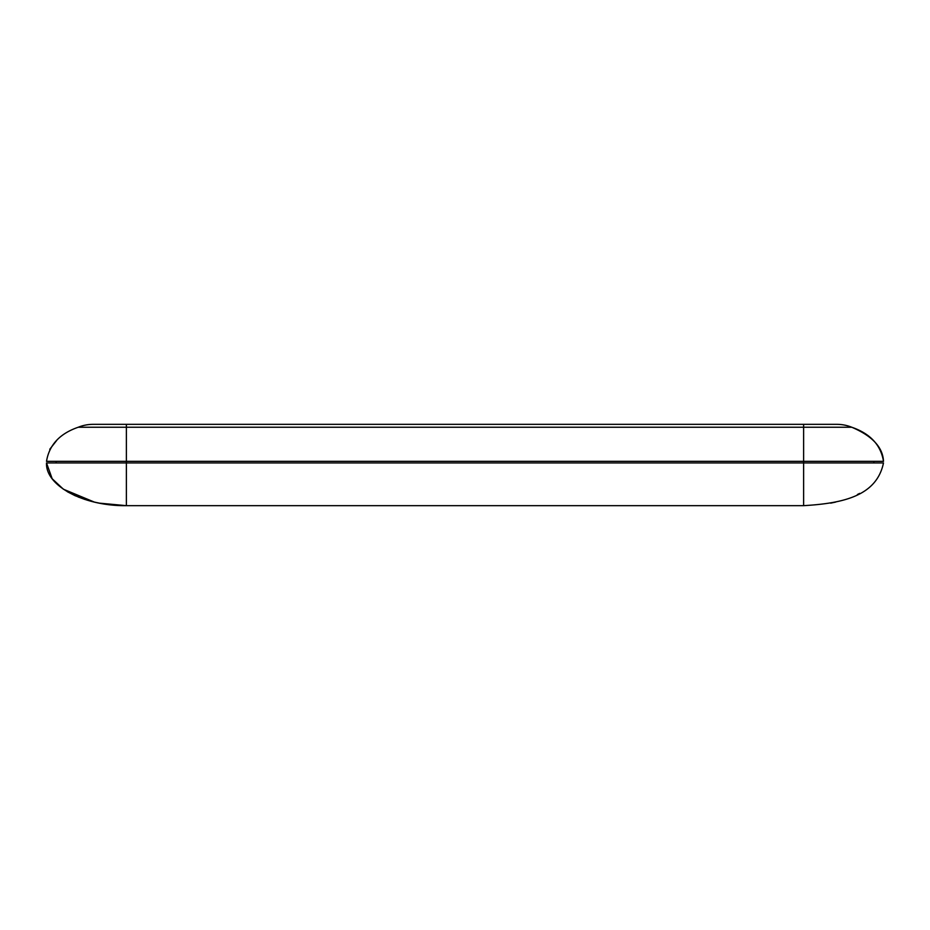 <?xml version="1.0" encoding="UTF-8"?>
<svg xmlns="http://www.w3.org/2000/svg" width="930" height="930" viewBox="0 0 930 930"><rect width="100%" height="100%" fill="white"/><g stroke="black" fill="none" stroke-linecap="round" stroke-linejoin="round"><path stroke-width="1.4" d="M126.375 424.336L189.464 424.336L126.375 424.336L126.375 427.242L78.236 427.242C59.764 433.613 49.185 444.982 46.512 461.338L126.375 461.338L126.375 462.931L803.625 462.931L803.625 505.664L126.375 505.664L803.625 505.664C842.696 503.351 876.63 496.109 883.488 462.931L803.625 462.931L803.625 461.338L883.5 461.338C880.815 444.982 870.236 433.613 851.764 427.242A39.932 39.932 -170.5 0 0 836.802 424.336L93.198 424.336A39.932 39.932 177.2 0 0 78.236 427.242A39.932 39.932 177.2 0 1 93.198 424.336M49.767 449.271L56.66 440.495M883.488 461.338C882.872 447.318 872.294 435.961 851.764 427.242L803.625 427.242L803.625 461.338L126.375 461.338L126.375 427.242L803.625 427.242L803.625 424.336M830.862 503.107L832.001 502.874M857.413 494.516L859.448 493.493L857.413 494.516M830.676 503.142L835.64 502.084L830.664 503.142M859.622 493.4L857.727 494.365M126.375 505.664L126.375 462.931L46.512 462.931C45.419 485.762 83.7 506.246 126.375 505.664L99.324 503.142M46.512 462.931L52.173 478.752L63.426 489.226L94.36 502.084M92.523 501.63L75.295 495.783L67.274 491.679L78.945 497.318M84.316 499.259L92.442 501.619L75.016 495.655L67.274 491.679M94.686 502.154L99.824 503.235M56.091 462.931L56.091 461.338M873.909 461.338L873.909 462.931M740.536 424.336L189.464 424.336"/></g></svg>
